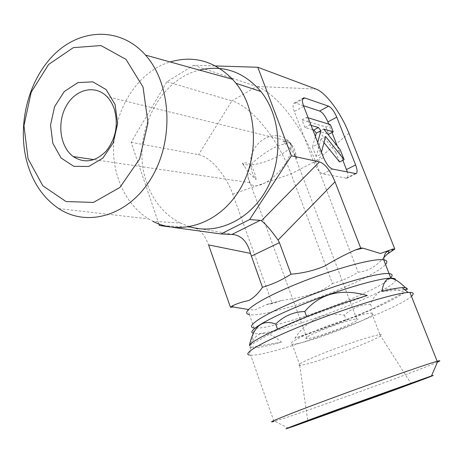 <?xml version="1.0" encoding="UTF-8"?>
<svg xmlns="http://www.w3.org/2000/svg" width="463" height="463" viewBox="0 0 463 463"><rect width="100%" height="100%" fill="white"/><g stroke="black" fill="none" stroke-linecap="round" stroke-linejoin="round"><path stroke-width="0.35" stroke-dasharray="2.31 1.74" d="M189.61 226.748L180.205 223.004L152.802 221.291L148.635 218.947C134.484 209.907 124.414 196.613 118.43 179.065C102.375 134.345 127.62 74.421 170.158 61.949M242.409 163.3L248.249 172.138L247.803 176.559L249.626 182.654C256.815 194.813 289.109 168.96 290.891 149.462L282.887 141.481C284.693 141.076 287.309 141.707 290.735 143.38L288.652 141.174C274.113 126.613 248.475 143.183 250.709 164.811C247.977 162.849 245.211 162.345 242.409 163.3L243.15 163.856C244.719 164.73 247.236 165.048 250.709 164.811C251.085 170.523 252.914 175.494 256.195 179.713L248.249 172.138L250.709 164.811C253.591 169.661 255.42 174.626 256.195 179.713M296.511 158.566C296.094 152.68 294.167 147.622 290.735 143.38L291.105 146.279L290.891 149.462L293.976 153.832L296.511 158.566L290.735 143.38C279.889 142.945 263.146 152.229 250.709 164.811C266.943 164.093 295.597 148.976 290.735 143.38L289.647 142.442L282.887 141.481M355.358 319.181C343.627 320.506 297.396 339.147 307.148 338.528C314.817 339.049 366.574 318.828 356.799 319.059L355.358 319.181M158.878 223.982L131.11 142.303L166.964 81.754L193.644 65.277L215.498 65.949M172.803 227.333L169.828 226.922M180.205 223.004C164.382 214.618 153.212 201.139 146.696 182.561C130.595 138.802 156.812 80.186 199.431 70.081M131.11 142.303L198.552 154.677C210.3 156.587 226.06 175.13 232.733 194.147L272.244 303.595L265.797 304.828L255.779 309.579L253.006 310.007L248.203 309.452L249.401 314.608C262.388 317.282 321.872 298.623 358.345 281C372.559 274.212 381.628 268.685 385.563 264.431M159.388 225.481L192.452 227.345C199.113 228.421 204.496 234.278 208.593 244.915M166.964 81.754L231.917 100.87L198.552 154.677M193.644 65.277L256.681 86.477L231.917 100.87C252.121 106.571 278.685 140.364 291.071 173.862L332.475 283.53C317.78 294.919 299.451 297.622 281.354 300.591L272.244 303.595M250.755 347.707L249.927 347.441L251.484 343.563C257.312 330.345 267.313 329.882 281.475 342.169C265.588 346.561 255.344 348.407 250.755 347.707L249.464 355.046L250.703 355.162L273.974 421.417L282.621 418.76C316.814 407.776 420.207 369.989 437.425 362.107M250.703 355.162C271.196 356.632 395.113 311.304 411.428 296.262M378.028 334.946C369.978 336.433 346.179 344.275 326.131 352.117C304.758 360.665 295.95 365.104 299.706 365.434L303.462 364.809C323.759 360.608 393.729 333.215 379.996 334.656L378.028 334.946M295.857 343.859C316.414 340.687 385.801 312.768 371.702 313.075C366.083 312.953 341.931 320.298 320.396 328.799C298.785 337.295 286.365 344.293 292.217 344.252L295.857 343.859M383.833 257.399C376.39 266.491 367.819 271.434 358.125 272.221C349.924 277.291 341.37 281.058 332.475 283.53M407.18 289.462L405.495 287.755M294.804 338.25C307.82 319.291 324.36 311.611 344.437 315.205C351.695 308.242 360.376 304.602 370.469 304.278C376.529 289.23 387.959 285.22 404.76 292.251C392.636 302.351 336.445 325.53 294.804 338.25L346.208 319.904L372.298 309.041L404.76 292.251M281.475 342.169L249.927 347.441M232.733 194.147L291.071 173.862L315.419 161.269L358.125 272.221M249.401 345.682L277.655 329.534L306.813 317.062L367.286 295.539M277.493 329.083L277.655 329.534M306.674 316.686L306.813 317.062M370.469 304.278L372.298 309.041M381.813 291.505L404.691 289.659M344.437 315.205L346.208 319.904M323.996 142.627L321.004 138.917L325.599 136.487M321.49 152.217L320.969 154.208L317.178 144.41L317.711 142.459M321.004 138.917L316.229 156.673L320.969 154.208M316.229 156.673L312.461 146.893L317.178 144.41M312.461 146.893L315.39 136.469M311.095 125.392L309.654 124.969L306.709 117.359L308.161 117.805M312.768 129.704L304.978 127.499L309.654 124.969M304.978 127.499L302.05 119.9L306.709 117.359M302.05 119.9L325.894 127.001L330.379 124.605M325.894 127.001L328.718 134.224M327.619 133.911L319.204 131.527L323.77 129.09M319.204 131.527L335.71 152.101L340.247 149.763M335.71 152.101L339.564 161.957M303.491 105.732L295.585 103.127L294.051 103.174C292.622 104.256 292.714 107.028 294.323 111.502L313.966 162.588C316.698 168.943 319.667 172.716 322.873 173.909L346.949 178.226C348.089 177.479 348.24 175.448 347.389 172.132M342.892 160.262L337.353 146.129M332.006 132.487L328.718 124.101M348.963 133.332L315.419 161.269C302.628 127.406 276.249 92.82 256.681 86.477L315.916 89.023M276.857 301.957L269.9 303.797M390.049 278.437C374.561 293.571 271.613 331.062 254.135 327.978L249.401 314.608M395.529 279.884C396.091 290.955 267.788 338.887 253.296 333.279C254.204 329.587 254.488 327.821 254.135 327.978M345.965 178.33L355.179 173.741M332.463 169.047L322.873 173.909M313.966 162.588L323.579 157.623M303.705 106.311L294.323 111.502M295.585 103.127L302.501 99.273M233.693 234.596L192.452 227.345M58.749 208.576L148.635 218.947M288.652 141.174L106.837 96.53M249.626 182.654L94.006 159.631M289.647 142.442L291.123 146.331M247.803 176.559L307.148 338.528M293.959 153.78L356.799 319.059M243.15 163.856L244.036 166.281M288.316 428.096L274.686 421.22M299.706 365.434L307.797 420.803M379.799 334.674L410.965 383.41M292.217 344.252L299.885 365.423M371.702 313.075L379.996 334.656M281.354 300.58L267.11 304.359M253.296 333.279L251.484 343.563M356.14 173.648L346.949 178.226M303.34 97.982L294.051 103.174"/><path stroke-width="0.69" d="M27.959 165.441C34.019 184.465 44.286 198.841 58.749 208.576C87.49 227.698 128.998 215.729 151.534 177.705C174.325 139.936 171.408 83.93 145.532 55.109C120.386 26.53 80.099 28.226 53.644 55.016C27.016 81.667 16.431 128.488 27.959 165.441M28.052 158.803L23.96 125.658L31.189 92.241L48.592 64.479L73.316 47.648L100.951 45.548L126.023 59.409L143.044 87.067L147.986 122.898L139.594 159.006L119.9 187.446L93.474 202.424L66.012 201.55L42.851 185.819L28.052 158.803M115.079 104.516L106.154 89.608L92.82 81.853L77.871 82.622L64.276 91.524L54.582 106.646L50.536 125.068L52.846 143.339L61.122 158.051L73.895 166.356L88.792 166.46L102.884 158.103L113.25 142.778L117.637 123.575L115.079 104.516M170.158 61.949C193.551 55.155 214.369 60.937 232.605 79.3L236.037 83.334C258.14 110.9 259.384 158.821 238.648 191.375C218.079 224.109 180.605 235.829 152.802 221.291M114.274 108.932C118.58 124.576 115.872 138.64 106.143 151.123C95.401 161.882 84.428 163.694 73.223 156.558C60.126 147.031 56.793 123.036 66.087 106.293C75.145 89.347 94.811 84.214 106.837 96.53C110.096 99.846 112.573 103.984 114.274 108.932M215.498 65.949L257.793 67.262L291.389 155.811L249.626 219.543L220.92 233.965L172.803 227.333M169.828 226.922L159.388 225.481L158.878 223.982M199.431 70.081C223.224 64.554 243.723 71.701 260.935 91.535C281.041 116.421 283.611 158.479 266.659 189.263C249.806 220.156 216.904 235.123 189.61 226.748M248.203 309.452L233.161 306.998L230.435 307.235L232.721 305.69C237.583 303.369 242.872 301.668 248.596 300.591C253.66 297.952 258.279 293.513 262.44 287.268C272.331 284.432 281.863 280.069 291.03 274.194C302.895 273.216 314.088 270.531 324.604 266.15C334.656 259.992 344.906 254.604 355.335 249.974L360.718 248.075L362.951 248.139L380.43 253.498L392.919 249.007L394.823 249.065L387.641 253.874L383.833 257.399M262.44 287.268L250.442 253.371L208.593 244.915L230.435 307.235M257.793 67.262L315.916 89.023C325.935 92.542 341.173 113.296 348.963 133.332L394.823 249.065M437.425 362.107C440.498 360.712 440.643 360.376 437.853 361.099L434.803 361.973C421.075 366.065 371.639 383.439 329.019 399.228C286.302 415.051 263.939 424.212 273.974 421.417M295.053 425.798L288.316 428.096C278.292 431.435 300.337 423.078 340.328 408.499L431.522 375.91C439.983 373.161 416.631 381.934 383.931 393.88L295.053 425.798M411.428 296.262C414.24 293.797 413.737 292.518 409.911 292.425L407.376 292.541C393.012 293.611 345.838 308.161 304.885 324.534C263.841 340.907 241.217 353.975 249.464 355.046M312.49 419.414L307.826 421C301.639 423.032 316.362 417.452 342.649 407.857L410.965 383.41C427.129 378.068 337.654 410.745 312.49 419.414M405.495 287.755C399.378 281.724 394.528 278.616 390.946 278.437L390.211 278.431C386.171 278.408 383.376 282.766 381.813 291.505C390.552 289.288 397.104 288.015 401.467 287.685L402.214 287.639C405.964 287.471 407.619 288.079 407.18 289.462L404.691 289.659M249.401 345.682C249.968 339.321 318.284 309.782 367.286 295.539C341.023 288.113 320.182 293.438 304.77 311.512C293.478 311.842 283.784 316.026 275.688 324.065C262.278 319.007 253.516 326.212 249.401 345.682M275.688 324.065L277.493 329.083M251.247 256.172L279.421 242.664L291.03 274.194M304.77 311.512L306.674 316.686M291.389 155.811L319.424 161.882C325.124 163.815 330.316 170.453 335.009 181.797L360.718 248.075M279.421 242.664L278.066 240.077C271.376 230.574 265.837 224.144 261.439 220.782L260.183 220.359L231.865 234.481L233.693 234.596C241.958 235.962 247.543 242.224 250.442 253.371M328.718 124.101L327.862 121.914L336.757 117.145L355.619 164.926C357.361 169.637 357.54 172.549 356.14 173.648L332.463 169.047C329.297 167.814 326.334 164.006 323.579 157.623L303.705 106.311C302.073 101.825 301.951 99.047 303.34 97.982L304.851 97.965L328.58 106.183L319.661 111.045L303.491 105.732M336.757 117.145C334.245 111.352 331.52 107.694 328.58 106.183M323.996 142.627L339.564 161.957L344.119 159.631L325.599 136.487L321.49 152.217M317.711 142.459L320.934 130.659L318.428 127.533L311.095 125.392M315.39 136.469L316.327 133.118L320.934 130.659M316.327 133.118L313.821 130.005L318.428 127.533M313.821 130.005L312.768 129.704M308.161 117.805L330.379 124.605L333.221 131.845L323.77 129.09L340.247 149.763L344.119 159.631M327.619 133.911L328.718 134.224L333.221 131.845M347.389 172.132L342.892 160.262M337.353 146.129L332.006 132.487M327.862 121.914C325.373 116.144 322.636 112.521 319.661 111.045M220.92 233.965L231.865 234.481M249.626 219.543L260.183 220.359M233.161 306.998L232.721 305.69M355.335 249.974L362.951 248.139M392.919 249.007L391.802 250.853M249.401 314.608C239.655 313.167 256.838 300.753 291.441 286.157C325.929 271.544 367.668 259.373 381.113 259.621L383.74 259.789C387.132 260.339 387.739 261.89 385.563 264.431M254.135 327.978C244.533 327.028 261.989 315.181 296.795 300.736C331.485 286.284 373.265 273.778 386.564 273.529L389.151 273.581C392.803 274.015 393.099 275.63 390.049 278.437M253.296 333.279C246.31 331.508 266.092 319.291 301.216 305.03C336.248 290.758 376.836 278.639 389.933 278.205L390.633 278.182C393.926 278.118 395.558 278.685 395.529 279.884M335.009 181.797L278.066 240.077M355.619 164.926L346.515 169.504M302.501 99.273L304.851 97.965M319.424 161.882L261.439 220.782M145.532 55.109L232.605 79.3M94.006 159.631L73.223 156.558M236.037 83.334L260.935 91.535M431.522 375.91L437.853 361.099M437.159 361.285L409.911 292.425M387.629 253.863C389.505 251.745 389.51 250.917 387.658 251.386C385.355 252.364 384.047 255.165 383.74 259.789L390.946 278.437M402.214 287.639L408.146 292.483"/></g></svg>
